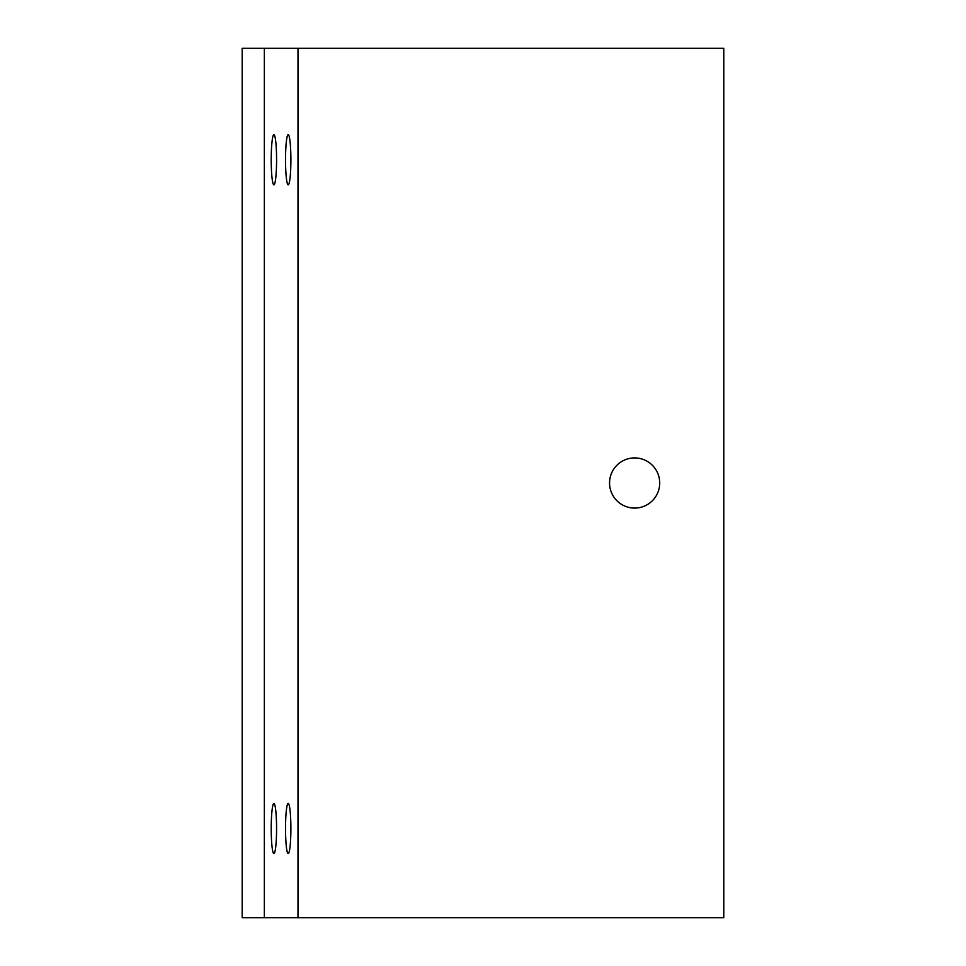 <?xml version="1.0" encoding="UTF-8"?>
<svg xmlns="http://www.w3.org/2000/svg" width="966" height="966" viewBox="0 0 966 966"><rect width="100%" height="100%" fill="white"/><g stroke="black" fill="none" stroke-linecap="round" stroke-linejoin="round"><path stroke-width="1.45" d="M264.358 48.3L264.358 917.7L242.188 917.7L242.188 48.3L723.812 48.3L723.812 917.7L297.987 917.7L297.987 48.3M264.358 917.7L297.987 917.7M276.578 159.764A25.08 2.681 -90 0 1 273.897 184.844A25.08 2.681 -90 0 1 271.217 159.764A25.08 2.681 -90 0 1 273.897 134.685A25.08 2.681 -90 0 1 276.578 159.764M276.578 828.526A25.08 2.681 -90 0 1 273.897 853.606A25.08 2.681 -90 0 1 271.217 828.526A25.08 2.681 -90 0 1 273.897 803.446A25.08 2.681 -90 0 1 276.578 828.526M290.887 828.526A25.08 2.681 -90 0 1 288.206 853.606A25.08 2.681 -90 0 1 285.525 828.526A25.08 2.681 -90 0 1 288.206 803.446A25.08 2.681 -90 0 1 290.887 828.526M290.887 159.764A25.08 2.681 -90 0 1 288.206 184.844A25.08 2.681 -90 0 1 285.525 159.764A25.08 2.681 -90 0 1 288.206 134.685A25.08 2.681 -90 0 1 290.887 159.764M659.718 483A25.08 25.08 0 0 1 634.638 508.08A25.08 25.08 0 0 1 609.558 483A25.08 25.08 0 0 1 634.638 457.92A25.08 25.08 0 0 1 659.718 483"/></g></svg>
